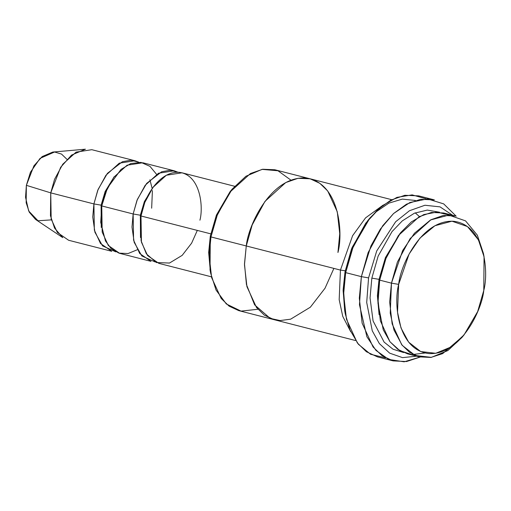 <?xml version="1.0" encoding="UTF-8"?>
<svg xmlns="http://www.w3.org/2000/svg" width="511" height="511" viewBox="0 0 511 511"><rect width="100%" height="100%" fill="white"/><g stroke="black" fill="none" stroke-linecap="round" stroke-linejoin="round"><path stroke-width="0.77" d="M368.565 277.888L376.741 250.901L395.635 221.774L409.477 210.724L424.948 205.25L440.041 206.872L452.682 215.303L440.041 206.872L424.948 205.25L409.477 210.724L395.635 221.774L376.741 250.901L368.565 277.888L366.706 302.474L372.251 330.783L379.366 343.616L389.663 353.152L402.521 357.63L416.612 356.173L402.521 357.63L389.663 353.152L379.366 343.616L372.251 330.783L366.706 302.474L368.565 277.888L361.366 276.649L368.565 277.888M456.202 216.223L443.695 203.889L427.483 198.888L409.867 202.522L393.54 213.56L380.376 229.049L370.929 245.957L361.366 276.649L368.144 252.594L382.739 225.709L393.591 213.515L406.481 204.183L420.521 199.309L434.369 199.89L418.675 195.866L404.827 195.291L390.787 200.165L377.891 209.497L367.045 221.685L352.443 248.576L345.672 272.631L353.197 246.672L369.926 217.986L382.4 205.665L396.938 197.38L412.147 194.883L426.27 198.862M369.926 217.986L367.76 220.631L352.079 247.528L345.021 271.858L345.672 272.631L361.366 276.649L345.672 272.631L343.622 294.157L346.445 319.183L357.361 342.964L366.387 351.734L377.444 356.87L393.138 360.894L382.087 355.752L373.062 346.988L362.139 323.201L359.316 298.175L361.366 276.649L359.463 304.722L366.885 336.736L375.994 350.444L388.801 359.45L404.156 361.807L420.138 357.061L406.526 361.539L393.138 360.894M232.179 189.108L230.014 191.753L216.421 215.067L210.308 236.152L210.954 236.925L217.539 214.211L232.179 189.108L245.944 176.25L262.06 169.365L277.984 170.77L290.976 180.179M398.663 284.384L409.055 254.114L419.965 238.107L434.925 225.728L451.941 221.193L467.45 226.552L478.424 239.857L484.064 256.809L483.783 290.465C489.014 271.232 484.588 224.406 453.251 221.257C421.581 219.909 400.471 264.909 398.663 284.384C393.432 303.617 397.858 350.437 429.202 353.593C460.865 354.941 481.982 309.941 483.783 290.465L477.67 311.55L464.077 334.858L451.009 346.995L435.704 353.299L420.7 351.555L408.672 342.178L401.007 327.966L397.526 312.24L398.663 284.384L391.464 283.145L398.663 284.384M484.064 256.809L483.438 253.45L477.357 235.194L465.54 220.867L448.843 215.093L430.518 219.973L414.402 233.303L402.655 250.55L391.464 283.145L397.392 262.098L410.161 238.573L430.939 219.743L443.222 215.476L455.339 215.987L443.567 212.972L431.45 212.461L419.167 216.728L398.388 235.558L385.62 259.083L379.692 280.13L391.464 283.145L379.692 280.13L386.201 257.608L400.624 232.677L411.323 221.94L423.817 214.569L436.969 212.078L449.29 215.105M379.041 279.357L371.842 278.125L379.041 279.357L377.393 295.684L379.085 314.648L377.393 295.684L379.041 279.357L385.435 257.595L399.819 233.687L385.435 257.595L379.041 279.357L379.794 279.568M425.158 352.992L411.917 354.608L399.774 350.61L390.014 341.789L383.25 329.799L377.961 303.234L379.692 280.13L377.897 298.967L380.369 320.863L389.925 341.674L397.82 349.345L407.491 353.836L419.263 356.85L409.592 352.354L401.697 344.689L392.141 323.878L389.669 301.982L391.464 283.145L390.238 313.147L393.994 330.08L402.24 345.385L415.2 355.484L431.361 357.361L447.834 350.572L461.912 337.503L464.077 334.858M371.842 278.125L370.047 297.939L373.081 320.965L384.112 342.108L393.004 349.211L403.639 352.552L393.004 349.211L384.112 342.108L373.081 320.965L370.047 297.939L371.842 278.125L378.153 256.094L392.007 231.624L402.298 220.893L414.389 213.215L427.279 210.085L439.569 212.244L427.279 210.085L414.389 213.215L402.298 220.893L392.007 231.624L378.153 256.094L371.842 278.125M134.968 160.748L91.808 149.691L76.12 152.112L62.764 164.216L54.549 179.342L50.742 192.871L93.909 203.927L97.716 190.392L105.93 175.273L119.287 163.162L134.968 160.748L138.781 162.185L130.861 160.179L122.385 161.732L107.419 173.35L98.106 189.409L93.909 203.927L92.753 217.022L94.918 232.224L102.57 245.88L115.812 251.878M52.799 152.061L42.209 156.558L33.911 165.839L26.368 185.333L50.742 192.871L60.649 167.282L71.534 155.101L85.439 149.193L52.799 152.061M114.298 176.589L105.145 191.516L101.101 205.167L101.861 205.371L101.101 205.167L101.261 227.484L101.101 205.167L93.909 203.927L101.101 205.167M137.261 249.764L128.069 253.533L118.935 253.13L111.117 248.576L105.451 240.936L100.718 222.355L101.753 205.933L107.431 188.022L121.024 169.403L130.727 163.558L140.94 162.377L149.979 166.35L156.577 174.353M174.213 170.795L178.026 172.239L170.099 170.227L161.629 171.779L146.657 183.398L137.344 199.456L133.147 213.975L101.753 205.933L102.187 232.122L108.332 245.497L119.625 253.322L151.02 261.357L139.727 253.539L133.582 240.157L133.147 213.975L136.954 200.44L145.169 185.321L158.525 173.216L174.213 170.795L142.818 162.76L127.13 165.174L113.774 177.279L105.566 192.404L101.753 205.933L133.147 213.975L140.346 215.214L144.383 201.57L153.536 186.636L144.383 201.57L140.346 215.214L141.1 215.418L140.346 215.214L140.506 237.532L140.346 215.214L133.147 213.975L131.998 227.069L134.163 242.271L141.809 255.934L155.057 261.932M197.316 230.404L191.631 243.147L182.184 255.353L169.499 263.05L156.366 262.533L146.357 253.833L141.106 240.783L140.998 215.981C142.243 202.497 156.864 171.345 178.786 172.277C200.484 174.455 203.55 206.878 199.929 220.19M345.219 270.785L340.447 270.083L339.176 299.67L342.76 316.398L350.699 331.658L342.76 316.398L339.176 299.67L340.447 270.083L352.603 235.705L365.557 217.871L383.103 205.128L365.557 217.871L352.603 235.705L340.447 270.083L246.27 245.963L340.447 270.083L345.219 270.785M391.707 199.686L310.145 178.799L298.028 178.294L285.745 182.561L264.973 201.391L252.198 224.917L246.27 245.963C248.218 224.993 270.958 176.531 305.061 177.981C338.806 181.373 343.577 231.802 337.943 252.511L339.738 233.68L337.273 211.778L327.717 190.973L319.816 183.302L310.145 178.805L274.829 169.761L262.711 169.256L250.428 173.523L229.656 192.353L216.881 215.872L210.954 236.925L246.27 245.963L244.475 264.8L246.947 286.703L256.503 307.513L264.398 315.178L274.068 319.675L355.63 340.562M234.626 186.266L182.057 172.807L166.375 175.222L153.019 187.326L144.805 202.452L140.998 215.981L210.749 233.846L140.998 215.981L141.432 242.169L147.57 255.551L158.87 263.369L211.433 276.828M210.353 271.437L208.66 252.472L210.308 236.152L210.027 269.802L210.653 273.161L209.197 253.699L210.954 236.925L209.165 255.756L211.631 277.652L221.186 298.462L229.081 306.134L238.758 310.631L274.075 319.675M333.881 268.403L325.034 288.223L310.343 307.207L290.612 319.183L280.105 320.557L270.178 318.379L254.606 304.843L246.443 284.544L244.488 263.81L246.27 245.963C248.218 224.987 270.958 176.525 305.061 177.975C338.812 181.373 343.577 231.796 337.95 252.511M246.27 245.963L210.954 236.925L210.308 236.152M345.021 312.33L343.117 290.58L345.021 271.858L351.562 248.812L365.787 223.128L376.358 211.656L388.852 203.135L402.329 199.111L415.417 200.465M51.387 219.877L38.012 220.771L28.693 211.005L25.55 197.323L26.368 185.333L30.449 172.226L40.082 158.365L54.568 152.003L61.518 154.073L66.903 159.285M50.742 192.871L26.368 185.333L26.157 202.726L29.28 212.186L35.546 219.436L62.789 237.641L54.568 228.123L50.461 215.706L50.742 192.871L51.177 219.059L57.321 232.435L68.615 240.259L111.781 251.31L100.482 243.492L94.343 230.11L93.909 203.927L50.742 192.871M463.011 336.136L442.673 353.612L430.862 357.438L419.263 356.85M257.921 309.257L241.039 311.116L226.328 303.968L216.057 290.069L210.653 273.161M345.672 272.631L345.021 271.858L343.137 289.833L344.695 310.688L345.327 314.048L343.66 291.8L345.672 272.631M385.543 357.898L370.577 354.264L358.415 344.286L350.016 330.074L345.327 314.048M415.213 212.863L419.435 216.587M149.908 179.776L152.118 188.329M152.412 190.603L151.658 208.207"/></g></svg>

